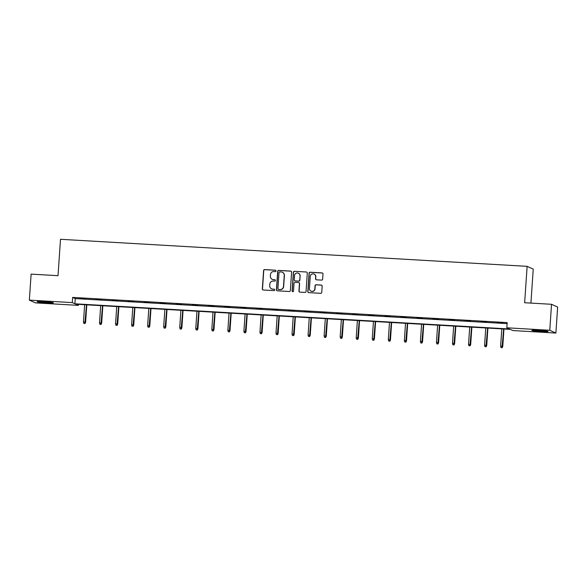 <?xml version="1.0" encoding="UTF-8"?>
<svg xmlns="http://www.w3.org/2000/svg" width="587" height="587" viewBox="0 0 587 587"><rect width="100%" height="100%" fill="white"/><g stroke="black" fill="none" stroke-linecap="round" stroke-linejoin="round"><path stroke-width="0.88" d="M276.051 270.967A0.719 0.704 -65.6 0 0 275.398 270.211L264.671 269.587A1.027 1.013 -65.6 0 0 263.592 270.548L262.338 288.921A1.027 1.013 -65.6 0 0 263.277 290L274.004 290.616A0.719 0.704 -65.6 0 0 274.349 289.252A0.719 0.704 -65.6 0 0 274.1 289.193L272.713 289.112A3.28 3.229 -65.6 0 1 269.704 285.656L269.815 284.123A3.28 3.229 -65.6 0 1 273.263 281.048L274.65 281.129A0.719 0.704 -65.6 0 0 274.995 279.764A0.719 0.704 -65.6 0 0 274.753 279.698L273.359 279.617A3.28 3.229 -65.6 0 1 270.35 276.169L270.46 274.635A3.28 3.229 -65.6 0 1 273.909 271.554L275.303 271.634A0.719 0.704 -65.6 0 0 276.051 270.967M275.721 270.313A0.719 0.704 -65.6 0 0 275.56 270.284L264.832 269.66A1.027 1.013 -65.6 0 0 263.754 270.622L262.506 288.995A1.027 1.013 -65.6 0 0 263.013 289.941M274.43 289.296A0.719 0.704 -65.6 0 0 274.268 289.266L272.713 289.112M275.076 279.801A0.719 0.704 -65.6 0 0 274.914 279.772L273.359 279.617M541.258 331.508A8.145 0.499 3.9 0 1 531.844 330.371A8.145 0.499 3.9 0 1 538.683 330.342A8.145 0.499 3.9 0 1 548.089 331.479A8.145 0.499 3.9 0 1 541.258 331.508M46.549 302.833A8.145 0.499 3.9 0 1 37.135 301.689A8.145 0.499 3.9 0 1 43.974 301.659A8.145 0.499 3.9 0 1 53.388 302.797A8.145 0.499 3.9 0 1 46.549 302.833M321.573 280.109A1.027 1.013 -65.6 0 0 322.652 279.148L323.004 273.99A1.027 1.013 -65.6 0 0 322.065 272.911L310.149 272.221A1.027 1.013 -65.6 0 0 309.07 273.182L307.815 291.556A1.027 1.013 -65.6 0 0 308.762 292.634L320.671 293.324A1.027 1.013 -65.6 0 0 321.749 292.363L322.175 286.14A1.027 1.013 -65.6 0 0 321.236 285.055L316.136 284.761A1.027 1.013 -65.6 0 0 315.058 285.722L314.845 288.811A2.744 2.7 -65.6 0 1 311.015 291.152A2.744 2.7 -65.6 0 1 309.444 288.496L310.274 276.404A2.744 2.7 -65.6 0 1 314.104 274.063A2.744 2.7 -65.6 0 1 315.674 276.719L315.535 278.737A1.027 1.013 -65.6 0 0 316.474 279.816L321.573 280.109M29.35 300.111L31.118 274.122L58.018 275.685L60.498 239.291L527.126 266.344L524.646 302.731L551.538 304.293L549.77 330.283L555.882 333.056L512.935 330.562L510.323 329.38L75.782 304.191L78.401 305.372L35.462 302.885L29.35 300.111L72.289 302.606L74.909 303.795L509.45 328.984L506.83 327.795L549.77 330.283M506.83 327.795L507.183 322.593L72.641 297.404L72.289 302.606M291.607 272.17A1.027 1.013 -65.6 0 0 290.668 271.091L278.752 270.402A1.027 1.013 -65.6 0 0 277.673 271.363L276.426 289.736A1.027 1.013 -65.6 0 0 277.365 290.814L289.274 291.504A1.027 1.013 -65.6 0 0 290.352 290.543L291.607 272.17M294.454 271.311L306.363 272.001A1.027 1.013 -65.6 0 1 307.302 273.08L306.054 291.453A1.027 1.013 -65.6 0 1 304.976 292.414L299.876 292.121A1.027 1.013 -65.6 0 1 298.937 291.042L299.443 283.587A1.027 1.013 -65.6 0 0 298.504 282.508L295.122 282.318A1.027 1.013 -65.6 0 0 294.043 283.279L293.515 291.035A0.719 0.704 -65.6 0 1 292.509 291.644A0.719 0.704 -65.6 0 1 292.099 290.954L293.375 272.273A1.027 1.013 -65.6 0 1 294.454 271.311L306.363 272.001M551.538 304.293L557.65 307.06L555.882 333.056M530.919 303.097L533.238 269.117L527.126 266.344M78.467 304.345L78.401 305.372M72.641 297.404L75.261 298.592L507.117 323.628M75.261 298.592L74.909 303.795M502.677 322.967L497.116 322.483L502.677 322.967M486.63 322.043L481.076 321.559L486.63 322.043M470.583 321.111L465.029 320.627L470.583 321.111M454.543 320.179L448.989 319.695L454.543 320.179M438.496 319.247L432.942 318.763L438.496 319.247M422.449 318.323L416.895 317.831L422.449 318.323M406.409 317.391L400.855 316.907L406.409 317.391M390.362 316.459L384.808 315.975L390.362 316.459M374.315 315.527L368.761 315.043L374.315 315.527M358.275 314.603L352.721 314.111L358.275 314.603M342.228 313.671L336.674 313.187L342.228 313.671M326.181 312.739L320.627 312.255L326.181 312.739M310.141 311.807L304.587 311.323L310.141 311.807M294.094 310.883L288.54 310.391L294.094 310.883M278.047 309.951L272.493 309.466L278.047 309.951M262.007 309.019L256.453 308.535L262.007 309.019M245.96 308.087L240.406 307.603L245.96 308.087M229.913 307.162L224.359 306.671L229.913 307.162M213.873 306.231L208.319 305.746L213.873 306.231M197.826 305.299L192.272 304.814L197.826 305.299M181.787 304.367L176.225 303.883L181.787 304.367M165.739 303.442L160.185 302.951L165.739 303.442M149.692 302.51L144.138 302.026L149.692 302.51M133.653 301.579L128.091 301.094L133.653 301.579M117.605 300.647L112.051 300.162L117.605 300.647M101.558 299.715L96.004 299.231L101.558 299.715M85.519 298.79L79.964 298.306L85.519 298.79M272.229 279.339L272.397 279.412A3.28 3.229 -65.6 0 0 273.527 279.691M271.583 288.833L271.744 288.907A3.28 3.229 -65.6 0 0 272.882 289.186M291.101 271.223A1.027 1.013 -65.6 0 0 290.829 271.172L278.92 270.475A1.027 1.013 -65.6 0 0 277.842 271.443L276.587 289.809A1.027 1.013 -65.6 0 0 277.093 290.763M279.764 271.898A0.719 0.704 -65.6 0 0 279.008 272.573L277.915 288.694A0.719 0.704 -65.6 0 0 278.568 289.45L280.036 289.538A3.28 3.229 -65.6 0 0 283.484 286.456L284.24 275.435A3.28 3.229 -65.6 0 0 281.232 271.979L279.764 271.898M278.319 289.391L278.487 289.464A0.719 0.704 -65.6 0 0 278.737 289.523L278.568 289.45M282.362 272.258L282.53 272.339A3.28 3.229 -65.6 0 1 284.401 275.508L283.653 286.529A3.28 3.229 -65.6 0 1 280.197 289.611L278.737 289.523M298.856 282.596L299.025 282.67A1.027 1.013 -65.6 0 1 299.605 283.668L299.099 291.115A1.027 1.013 -65.6 0 0 299.605 292.062M294.615 271.392A1.027 1.013 -65.6 0 0 293.537 272.353L292.267 291.027A0.719 0.704 -65.6 0 0 292.597 291.68M299.972 275.861A2.744 2.7 -65.6 0 0 298.401 273.204A2.744 2.7 -65.6 0 0 294.571 275.545L294.278 279.808A1.027 1.013 -65.6 0 0 295.217 280.887L298.6 281.085A1.027 1.013 -65.6 0 0 299.678 280.124L300.133 275.934A2.744 2.7 -65.6 0 0 298.57 273.285L298.401 273.204M294.865 280.799L295.026 280.872A1.027 1.013 -65.6 0 0 295.386 280.96L295.217 280.887M300.133 275.934L299.847 280.197A1.027 1.013 -65.6 0 1 298.768 281.158L295.386 280.96M314.104 274.063L314.272 274.144A2.744 2.7 -65.6 0 1 315.835 276.793L315.696 278.81A1.027 1.013 -65.6 0 0 316.202 279.757M311.015 291.152L311.176 291.225A2.744 2.7 -65.6 0 0 315.014 288.885L314.845 288.811M321.669 285.187A1.027 1.013 -65.6 0 0 321.397 285.135L316.305 284.834A1.027 1.013 -65.6 0 0 315.226 285.803L315.014 288.885M322.498 273.043A1.027 1.013 -65.6 0 0 322.226 272.992L310.318 272.302A1.027 1.013 -65.6 0 0 309.239 273.263L307.984 291.629A1.027 1.013 -65.6 0 0 308.491 292.583M83.846 323.393L85.042 323.525L83.846 323.393L83.464 321.984L85.614 322.226L86.795 304.829M84.873 323.452L86.494 304.807M83.464 321.984L84.638 304.704M85.614 322.226L85.042 323.525M99.893 324.317L101.089 324.457L99.893 324.317L99.504 322.916L101.654 323.158L102.842 305.754M100.92 324.384L102.534 305.739M99.504 322.916L100.685 305.629M101.654 323.158L101.089 324.457M115.94 325.249L117.129 325.381L115.94 325.249L115.551 323.848L117.701 324.09L118.882 306.685M116.967 325.308L118.581 306.671M115.551 323.848L116.732 306.561M117.701 324.09L117.129 325.381M40.804 301.52A8.093 0.499 -176.1 0 0 49.77 302.136M48.736 302.026A7.044 0.433 3.9 0 1 41.846 301.557M535.513 330.202A8.093 0.499 -176.1 0 0 544.479 330.811M543.445 330.701A7.044 0.433 3.9 0 1 536.555 330.232M131.98 326.181L133.176 326.313L131.98 326.181L131.598 324.772L133.741 325.015L134.929 307.617M133.007 326.24L134.628 307.603M131.598 324.772L132.772 307.493M133.741 325.015L133.176 326.313M148.027 327.113L149.215 327.245L148.027 327.113L147.638 325.704L149.788 325.946L150.976 308.549M149.054 327.172L150.668 308.527M147.638 325.704L148.819 308.424M149.788 325.946L149.215 327.245M164.066 328.038L165.263 328.177L164.066 328.038L163.685 326.636L165.835 326.878L167.016 309.474M165.101 328.104L166.715 309.459M163.685 326.636L164.866 309.349M165.835 326.878L165.263 328.177M180.114 328.969L181.31 329.109L180.114 328.969L179.732 327.568L181.875 327.81L183.063 310.406M181.141 329.028L182.755 310.391M179.732 327.568L180.906 310.281M181.875 327.81L181.31 329.109M196.161 329.901L197.349 330.033L196.161 329.901L195.772 328.493L197.922 328.735L199.11 311.337M197.188 329.96L198.802 311.323M195.772 328.493L196.953 311.213M197.922 328.735L197.349 330.033M212.201 330.833L213.397 330.965L212.201 330.833L211.819 329.424L213.969 329.667L215.15 312.269M213.235 330.892L214.849 312.247M211.819 329.424L212.993 312.145M213.969 329.667L213.397 330.965M228.248 331.758L229.444 331.897L228.248 331.758L227.866 330.356L230.009 330.598L231.197 313.194M229.275 331.824L230.889 313.179M227.866 330.356L229.04 313.069M230.009 330.598L229.444 331.897M244.295 332.69L245.483 332.829L244.295 332.69L243.906 331.288L246.056 331.53L247.244 314.126M245.322 332.748L246.936 314.111M243.906 331.288L245.087 314.001M246.056 331.53L245.483 332.829M260.334 333.621L261.531 333.754L260.334 333.621L259.953 332.213L262.103 332.455L263.284 315.058M261.369 333.68L262.983 315.043M259.953 332.213L261.127 314.933M262.103 332.455L261.531 333.754M276.382 334.553L277.578 334.685L276.382 334.553L276 333.145L278.143 333.387L279.331 315.989M277.409 334.612L279.023 315.967M276 333.145L277.174 315.865M278.143 333.387L277.578 334.685M292.429 335.478L293.617 335.617L292.429 335.478L292.04 334.076L294.19 334.319L295.378 316.921M293.456 335.544L295.07 316.899M292.04 334.076L293.221 316.789M294.19 334.319L293.617 335.617M308.469 336.41L309.665 336.549L308.469 336.41L308.087 335.008L310.237 335.25L311.418 317.846M309.503 336.468L311.117 317.831M308.087 335.008L309.261 317.721M310.237 335.25L309.665 336.549M324.516 337.342L325.712 337.474L324.516 337.342L324.127 335.933L326.277 336.175L327.465 318.778M325.543 337.4L327.157 318.763M324.127 335.933L325.308 318.653M326.277 336.175L325.712 337.474M340.563 338.273L341.751 338.406L340.563 338.273L340.174 336.865L342.324 337.107L343.512 319.71M341.59 338.332L343.204 319.688M340.174 336.865L341.355 319.585M342.324 337.107L341.751 338.406M356.603 339.205L357.799 339.337L356.603 339.205L356.221 337.796L358.371 338.039L359.552 320.641M357.63 339.264L359.251 320.619M356.221 337.796L357.395 320.509M358.371 338.039L357.799 339.337M372.65 340.13L373.846 340.269L372.65 340.13L372.261 338.728L374.411 338.97L375.599 321.566M373.677 340.189L375.291 321.551M372.261 338.728L373.442 321.441M374.411 338.97L373.846 340.269M388.697 341.062L389.885 341.194L388.697 341.062L388.308 339.653L390.458 339.902L391.646 322.498M389.724 341.12L391.338 322.483M388.308 339.653L389.489 322.373M390.458 339.902L389.885 341.194M404.737 341.994L405.933 342.126L404.737 341.994L404.355 340.585L406.505 340.827L407.686 323.43M405.764 342.052L407.385 323.408M404.355 340.585L405.529 323.305M406.505 340.827L405.933 342.126M420.784 342.925L421.98 343.057L420.784 342.925L420.395 341.517L422.545 341.759L423.733 324.362M421.811 342.984L423.425 324.34M420.395 341.517L421.576 324.237M422.545 341.759L421.98 343.057M436.831 343.85L438.019 343.989L436.831 343.85L436.442 342.448L438.592 342.691L439.78 325.286M437.858 343.909L439.472 325.271M436.442 342.448L437.623 325.161M438.592 342.691L438.019 343.989M452.871 344.782L454.067 344.914L452.871 344.782L452.489 343.38L454.632 343.622L455.82 326.218M453.898 344.84L455.519 326.203M452.489 343.38L453.663 326.093M454.632 343.622L454.067 344.914M468.918 345.714L470.114 345.846L468.918 345.714L468.529 344.305L470.679 344.547L471.867 327.15M469.945 345.772L471.559 327.128M468.529 344.305L469.71 327.025M470.679 344.547L470.114 345.846M484.965 346.646L486.153 346.778L484.965 346.646L484.576 345.237L486.726 345.479L487.907 328.082M485.992 346.704L487.606 328.06M484.576 345.237L485.757 327.957M486.726 345.479L486.153 346.778M501.004 347.57L502.201 347.709L501.004 347.57L500.623 346.169L502.766 346.411L503.954 329.006M502.032 347.629L503.653 328.991M500.623 346.169L501.797 328.881M502.766 346.411L502.201 347.709"/></g></svg>
